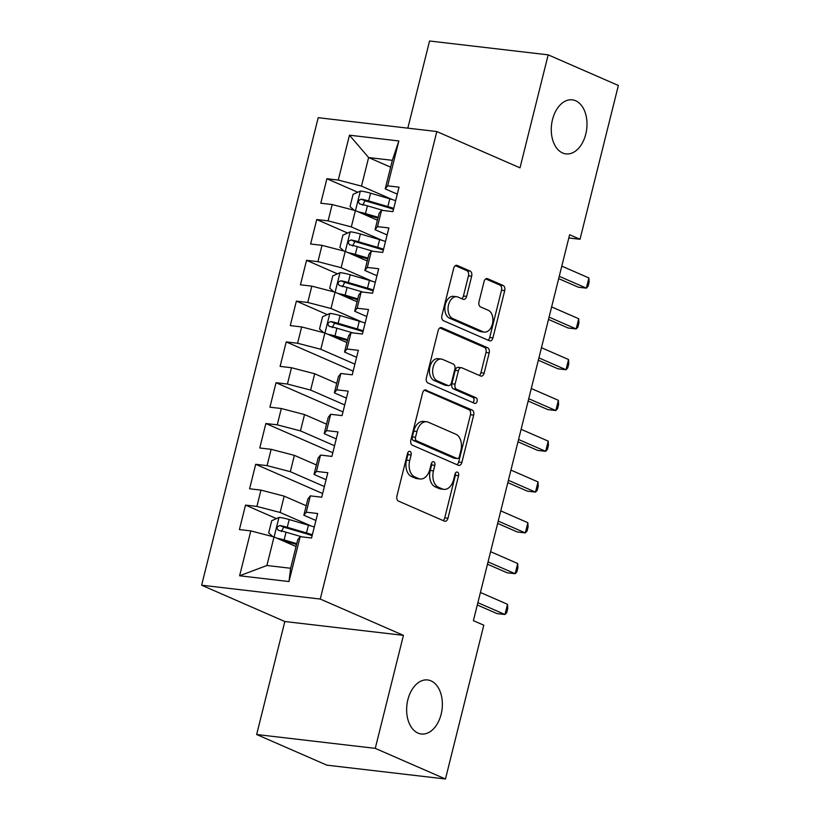 <?xml version="1.0" encoding="UTF-8"?>
<svg xmlns="http://www.w3.org/2000/svg" width="820" height="820" viewBox="0 0 820 820"><rect width="100%" height="100%" fill="white"/><g stroke="black" fill="none" stroke-linecap="round" stroke-linejoin="round"><path stroke-width="1.23" d="M410.02 451.41A2.921 1.896 96.7 0 0 409.651 451.307A2.921 1.896 96.7 0 0 407.53 453.429L396.921 495.977A4.172 2.716 96.7 0 0 398.479 501.102L444.409 521.141A4.172 2.716 96.7 0 0 444.922 521.284A4.172 2.716 96.7 0 0 447.956 518.25L458.564 475.713A2.921 1.896 96.7 0 0 457.478 472.125A2.921 1.896 96.7 0 0 457.119 472.033A2.921 1.896 96.7 0 0 454.997 474.155L453.624 479.659A13.356 8.692 96.7 0 1 443.907 489.355A13.356 8.692 96.7 0 1 442.257 488.904L438.433 487.234A13.356 8.692 96.7 0 1 433.462 470.854L434.836 465.35A2.921 1.896 96.7 0 0 433.749 461.773A2.921 1.896 96.7 0 0 433.39 461.67A2.921 1.896 96.7 0 0 431.258 463.792L429.885 469.296A13.356 8.692 96.7 0 1 420.178 478.993A13.356 8.692 96.7 0 1 418.528 478.552L414.705 476.881A13.356 8.692 96.7 0 1 409.733 460.502L411.107 454.997A2.921 1.896 96.7 0 0 410.02 451.41M562.622 152.981A27.203 17.702 96.7 0 0 565.974 153.893A27.203 17.702 96.7 0 0 586.331 131.548A27.203 17.702 96.7 0 0 575.64 100.757A27.203 17.702 96.7 0 0 572.288 99.845A27.203 17.702 96.7 0 0 551.942 122.19A27.203 17.702 96.7 0 0 562.622 152.981M417.985 733.08A27.203 17.702 96.7 0 0 421.347 734.002A27.203 17.702 96.7 0 0 441.693 711.657A27.203 17.702 96.7 0 0 431.002 680.866A27.203 17.702 96.7 0 0 427.65 679.954A27.203 17.702 96.7 0 0 407.304 702.299A27.203 17.702 96.7 0 0 417.985 733.08M471.674 276.186A4.172 2.716 96.7 0 0 470.116 271.071L457.232 265.444A4.172 2.716 96.7 0 0 456.719 265.301A4.172 2.716 96.7 0 0 453.685 268.335L441.898 315.587A4.172 2.716 96.7 0 0 443.456 320.702L489.386 340.751A4.172 2.716 96.7 0 0 489.899 340.894A4.172 2.716 96.7 0 0 492.933 337.861L504.72 290.608A4.172 2.716 96.7 0 0 503.162 285.493L487.592 278.697A4.172 2.716 96.7 0 0 487.08 278.554A4.172 2.716 96.7 0 0 484.046 281.588L479.003 301.811A4.172 2.716 96.7 0 0 480.561 306.926L488.279 310.298A11.162 7.267 96.7 0 1 492.656 322.926A11.162 7.267 96.7 0 1 484.312 332.09A11.162 7.267 96.7 0 1 482.939 331.721L452.702 318.519A11.162 7.267 96.7 0 1 448.314 305.891A11.162 7.267 96.7 0 1 456.658 296.727A11.162 7.267 96.7 0 1 458.042 297.096L463.074 299.3A4.172 2.716 96.7 0 0 463.597 299.433A4.172 2.716 96.7 0 0 466.631 296.409L471.674 276.186L468.466 275.807A4.172 2.716 96.7 0 0 466.908 270.692L455.366 265.659M569.623 234.745L473.396 620.668L483.8 625.199L445.455 779L375.263 748.363L403.44 635.356L320.251 599.051L436.814 131.538L520.003 167.844L548.18 54.848L618.362 85.485L580.017 239.276L569.623 234.745M426.185 389.982A4.172 2.716 96.7 0 0 425.662 389.838A4.172 2.716 96.7 0 0 422.628 392.872L410.851 440.114A4.172 2.716 96.7 0 0 412.409 445.239L458.339 465.288A4.172 2.716 96.7 0 0 458.851 465.422A4.172 2.716 96.7 0 0 461.885 462.398L473.663 415.145A4.172 2.716 96.7 0 0 472.115 410.02L425.129 389.859M426.38 377.856L438.157 330.603A4.172 2.716 96.7 0 1 441.191 327.569A4.172 2.716 96.7 0 1 441.703 327.713L487.633 347.762A4.172 2.716 96.7 0 1 489.191 352.877L484.148 373.1A4.172 2.716 96.7 0 1 481.114 376.134A4.172 2.716 96.7 0 1 480.602 375.99L461.967 367.862A4.172 2.716 96.7 0 0 461.455 367.719A4.172 2.716 96.7 0 0 458.421 370.753L455.079 384.16A4.172 2.716 96.7 0 0 456.627 389.285L476.02 397.751A2.921 1.896 96.7 0 1 477.168 401.052A2.921 1.896 96.7 0 1 474.985 403.45A2.921 1.896 96.7 0 1 474.626 403.348L427.927 382.971A4.172 2.716 96.7 0 1 426.38 377.856M320.251 599.051L201.638 585.203L318.201 117.69L436.814 131.538M288.978 581.544L239.614 575.784L250.797 530.909L274.023 536.946L266.9 565.503L290.628 568.27L288.978 581.544L300.171 536.669L311.549 538.002L317.658 513.525L306.27 512.192L310.339 495.874L321.727 497.207L327.826 472.73L316.448 471.397L320.517 455.079L331.895 456.412L337.994 431.935L326.616 430.602L330.685 414.284L342.063 415.617L348.172 391.14L336.784 389.808L340.853 373.489L352.241 374.822L358.34 350.345L346.962 349.012L351.032 332.694L362.409 334.027L368.508 309.55L357.13 308.217L361.2 291.899L372.577 293.232L378.686 268.755L367.298 267.422L371.368 251.104L382.755 252.437L388.854 227.96L377.477 226.627L381.546 210.309L392.923 211.642L399.022 187.165L387.645 185.832L385.215 188.877L392.339 160.32L368.621 157.553L361.497 186.109L392.524 199.649M276.432 518.599L245.518 505.099L239.419 529.576L250.797 530.909M245.518 505.099L256.906 506.432L260.975 490.114L284.191 496.151L306.208 505.755M322.639 493.527L255.696 464.304L249.587 488.781L260.975 490.114M255.696 464.304L267.074 465.637L271.143 449.319L294.37 455.356L316.387 464.96M332.807 452.732L265.864 423.509L259.766 447.986L271.143 449.319M265.864 423.509L277.242 424.842L281.311 408.524L304.538 414.561L326.555 424.165M342.986 411.937L276.032 382.714L269.934 407.191L281.311 408.524M276.032 382.714L287.42 384.047L291.489 367.729L314.706 373.766L336.723 383.37M353.154 371.142L286.211 341.919L280.102 366.396L291.489 367.729M286.211 341.919L297.588 343.252L301.657 326.934L324.884 332.971L346.901 342.575M327.293 314.624L296.379 301.124L290.28 325.601L301.657 326.934M296.379 301.124L307.756 302.457L311.825 286.139L335.052 292.176L357.069 301.781M337.461 273.829L306.547 260.329L300.448 284.806L311.825 286.139M306.547 260.329L317.934 261.662L322.004 245.344L345.22 251.381L367.237 260.986M347.639 233.034L316.725 219.534L310.616 244.011L322.004 245.344M316.725 219.534L328.103 220.867L332.172 204.549L355.398 210.586L377.415 220.19M357.807 192.239L326.893 178.739L320.794 203.216L332.172 204.549M326.893 178.739L338.27 180.072L349.463 135.197L398.838 140.958L387.645 185.832M387.112 234.94L375.047 229.672L379.117 213.354L381.546 210.309M377.477 226.627L375.047 229.672M390.638 167.157L368.621 157.553L349.463 135.197M338.27 180.072L361.497 186.109M376.944 275.735L364.88 270.467L368.949 254.149L371.368 251.104M367.298 267.422L364.88 270.467M355.398 210.586L351.329 226.904L382.356 240.445M328.103 220.867L351.329 226.904M366.765 316.53L354.701 311.262L358.77 294.944L361.2 291.899M357.13 308.217L354.701 311.262M345.22 251.381L341.151 267.699L372.188 281.239M317.934 261.662L341.151 267.699M356.597 357.325L344.533 352.057L348.603 335.739L351.032 332.694M346.962 349.012L344.533 352.057M335.052 292.176L330.983 308.494L362.01 322.034M307.756 302.457L330.983 308.494M346.429 398.12L334.365 392.852L338.434 376.534L340.853 373.489M336.784 389.808L334.365 392.852M324.884 332.971L320.815 349.289L354.896 364.162M297.588 343.252L320.815 349.289M336.261 438.915L324.187 433.647L328.256 417.329L330.685 414.284M326.616 430.602L324.187 433.647M314.706 373.766L310.636 390.084L344.718 404.957M287.42 384.047L310.636 390.084M326.083 479.71L314.019 474.442L318.088 458.124L320.517 455.079M316.448 471.397L314.019 474.442M304.538 414.561L300.468 430.879L334.55 445.752M277.242 424.842L300.468 430.879M315.915 520.505L303.851 515.237L307.92 498.919L310.339 495.874M306.27 512.192L303.851 515.237M294.37 455.356L290.3 471.674L324.382 486.547M267.074 465.637L290.3 471.674M290.628 568.27L297.742 539.714L300.171 536.669M284.191 496.151L280.122 512.469L311.159 526.009M256.906 506.432L280.122 512.469M568.813 237.974L580.017 239.276M548.18 54.848L429.557 41L407.827 128.156M403.44 635.356L284.827 621.519L256.65 734.515L375.263 748.363M256.65 734.515L326.842 765.152L445.455 779M284.827 621.519L201.638 585.203M397.28 194.145L385.215 188.877M274.023 536.946L296.04 546.55M239.614 575.784L266.9 565.503M392.339 160.32L398.838 140.958M407.888 452.496A2.921 1.896 96.7 0 1 407.899 454.618L406.525 460.122A13.356 8.692 96.7 0 0 411.496 476.502L414.705 476.881M420.178 478.993L416.97 478.624A13.356 8.692 96.7 0 1 415.32 478.173L411.496 476.502M443.907 489.355L440.699 488.976A13.356 8.692 96.7 0 1 439.059 488.535L435.225 486.865A13.356 8.692 96.7 0 1 430.254 470.485L431.627 464.981A2.921 1.896 96.7 0 0 431.627 462.849M443.066 520.556A4.172 2.716 96.7 0 0 444.747 517.881L455.356 475.333A2.921 1.896 96.7 0 0 455.356 473.212M456.986 464.694A4.172 2.716 96.7 0 0 458.677 462.019L470.465 414.766A4.172 2.716 96.7 0 0 468.907 409.651L424.319 390.187M415.525 437.275A2.921 1.896 96.7 0 0 416.611 440.852L456.924 458.452A2.921 1.896 96.7 0 0 457.283 458.554A2.921 1.896 96.7 0 0 459.415 456.432L460.86 450.621A13.356 8.692 96.7 0 0 455.889 434.251L428.327 422.218A13.356 8.692 96.7 0 0 426.687 421.767A13.356 8.692 96.7 0 0 416.97 431.463L415.525 437.275L412.316 436.896A2.921 1.896 96.7 0 0 413.403 440.483L416.611 440.852M457.283 458.554L454.085 458.175A2.921 1.896 96.7 0 1 453.716 458.083L413.403 440.483M426.687 421.767L423.479 421.398A13.356 8.692 96.7 0 0 413.762 431.094L416.97 431.463M412.316 436.896L413.762 431.094M439.848 327.918L484.435 347.383L487.633 347.762M479.259 375.406A4.172 2.716 96.7 0 0 480.94 372.721L485.983 352.497A4.172 2.716 96.7 0 0 484.435 347.383M461.455 367.719L458.247 367.339A4.172 2.716 96.7 0 0 455.213 370.373L451.871 383.791A4.172 2.716 96.7 0 0 453.429 388.905L472.822 397.372L476.02 397.751M472.976 402.63A2.921 1.896 96.7 0 0 474.032 399.75A2.921 1.896 96.7 0 0 472.822 397.372M442.646 359.416A11.162 7.267 96.7 0 0 441.262 359.047A11.162 7.267 96.7 0 0 432.919 368.211A11.162 7.267 96.7 0 0 437.296 380.849L447.956 385.492A4.172 2.716 96.7 0 0 448.468 385.636A4.172 2.716 96.7 0 0 451.502 382.602L454.854 369.184A4.172 2.716 96.7 0 0 453.296 364.07L442.646 359.416M441.262 359.047L438.064 358.668A11.162 7.267 96.7 0 0 429.711 367.842A11.162 7.267 96.7 0 0 434.098 380.47L437.296 380.849M448.468 385.636L445.26 385.256A4.172 2.716 96.7 0 1 444.747 385.123L434.098 380.47M461.732 298.716A4.172 2.716 96.7 0 0 463.423 296.03L468.466 275.807M456.658 296.727L453.46 296.348A11.162 7.267 96.7 0 0 445.106 305.511A11.162 7.267 96.7 0 0 449.493 318.15L452.702 318.519M484.312 332.09L481.104 331.721A11.162 7.267 96.7 0 1 479.731 331.341L449.493 318.15M488.043 340.167A4.172 2.716 96.7 0 0 489.724 337.481L501.512 290.239A4.172 2.716 96.7 0 0 499.954 285.114L485.737 278.913M276.965 538.227A11.265 1.66 14 0 1 284.12 539.939L296.758 543.66M280.758 539.888A5.74 0.851 14 0 1 282.49 540.349L296.563 544.48M272.773 536.618L268.673 532.949L271.717 520.71L279.148 517.379A11.265 1.66 14 0 1 289.204 519.542L308.422 525.189A32.523 4.797 14 0 1 314.285 527.014M312.358 534.763A32.523 4.797 -166 0 0 306.485 532.938L287.266 527.301A11.265 1.66 -166 0 0 279.948 525.548C276.637 526.707 276.237 528.336 278.728 530.448A11.265 1.66 14 0 1 286.047 532.19L302.057 536.895M281.321 531.575L283.689 527.188A5.74 0.851 14 0 1 285.637 527.701L304.856 533.338A26.988 3.977 14 0 1 312.133 535.685M278.216 530.294L278.728 530.448M477.312 604.996L496.961 613.575L504.976 614.508L477.886 602.69M507.518 604.309L507.734 608.563L506.719 612.643L504.976 614.508L507.518 604.309L480.428 592.491M487.48 564.201L507.139 572.78L515.144 573.713L488.054 561.895M517.697 563.514L517.902 567.768L516.887 571.847L515.144 573.713L517.697 563.514L490.596 551.686M497.648 523.406L517.307 531.985L525.323 532.918L498.222 521.089M527.865 522.719L528.08 526.973L527.055 531.053L525.323 532.918L527.865 522.719L500.774 510.891M507.826 482.611L527.475 491.19L535.491 492.123L508.4 480.294M538.033 481.924L538.248 486.178L537.233 490.257L535.491 492.123L538.033 481.924L510.942 470.096M517.994 441.816L537.653 450.395L545.659 451.328L518.568 439.499M548.211 441.129L548.416 445.383L547.401 449.462L545.659 451.328L548.211 441.129L521.11 429.301M327.826 334.252A11.265 1.66 14 0 1 334.97 335.964L347.618 339.675M331.618 335.913A5.74 0.851 14 0 1 333.34 336.374L347.413 340.505M323.633 332.643L319.523 328.974L322.578 316.735L330.009 313.404A11.265 1.66 14 0 1 340.064 315.567L359.273 321.214A32.523 4.797 14 0 1 365.146 323.039M363.219 330.788A32.523 4.797 -166 0 0 357.346 328.963L338.127 323.326A11.265 1.66 -166 0 0 330.798 321.573C327.498 322.731 327.088 324.361 329.579 326.473A11.265 1.66 14 0 1 336.907 328.215L352.918 332.92M332.182 327.6L334.539 323.203A5.74 0.851 14 0 1 336.497 323.726L355.716 329.363A26.988 3.977 14 0 1 362.983 331.71M329.066 326.319L329.579 326.473M528.162 401.021L547.822 409.6L555.837 410.533L528.736 398.704M558.379 400.334L558.594 404.588L557.569 408.667L555.837 410.533L558.379 400.334L531.288 388.506M337.994 293.457A11.265 1.66 14 0 1 345.148 295.169L357.786 298.88M341.786 295.118A5.74 0.851 14 0 1 343.518 295.579L357.582 299.71M333.801 291.848L329.702 288.179L332.746 275.94L340.177 272.609A11.265 1.66 14 0 1 350.232 274.772L369.451 280.419A32.523 4.797 14 0 1 375.314 282.244M373.387 289.993A32.523 4.797 -166 0 0 367.514 288.168L348.295 282.531A11.265 1.66 -166 0 0 340.976 280.778C337.666 281.936 337.266 283.566 339.746 285.678A11.265 1.66 14 0 1 347.075 287.42L363.086 292.125M342.35 286.805L344.718 282.408A5.74 0.851 14 0 1 346.665 282.931L365.884 288.568A26.988 3.977 14 0 1 373.161 290.905M538.34 360.226L557.989 368.805L566.005 369.738L538.914 357.909M568.547 359.539L568.762 363.793L567.747 367.872L566.005 369.738L568.547 359.539L541.456 347.711M348.172 252.662A11.265 1.66 14 0 1 355.316 254.374L367.965 258.085M351.954 254.323A5.74 0.851 14 0 1 353.686 254.784L367.76 258.915M343.969 251.053L339.869 247.384L342.924 235.145L350.355 231.814A11.265 1.66 14 0 1 360.4 233.977L379.619 239.624A32.523 4.797 14 0 1 385.492 241.449M383.555 249.198A32.523 4.797 -166 0 0 377.682 247.373L358.473 241.736A11.265 1.66 -166 0 0 351.144 239.983C347.844 241.141 347.434 242.771 349.925 244.883A11.265 1.66 14 0 1 357.253 246.625L373.264 251.33M352.518 246.01L354.886 241.613A5.74 0.851 14 0 1 356.843 242.136L376.052 247.773A26.988 3.977 14 0 1 383.329 250.11M349.412 244.729L349.925 244.883M548.508 319.431L568.168 328.01L576.173 328.943L549.082 317.114M578.725 318.744L578.93 322.998L577.915 327.077L576.173 328.943L578.725 318.744L551.624 306.916M358.34 211.867A11.265 1.66 14 0 1 365.484 213.579L378.133 217.29M362.132 213.518A5.74 0.851 14 0 1 363.854 213.989L377.928 218.11M354.148 210.258L350.037 206.589L353.092 194.35L360.523 191.019A11.265 1.66 14 0 1 370.578 193.182L389.787 198.829A32.523 4.797 14 0 1 395.66 200.654M393.733 208.403A32.523 4.797 -166 0 0 387.86 206.578L368.641 200.941A11.265 1.66 -166 0 0 361.312 199.188C358.012 200.346 357.602 201.976 360.093 204.088A11.265 1.66 14 0 1 367.421 205.83L383.432 210.535M362.696 205.215L365.054 200.818A5.74 0.851 14 0 1 367.011 201.341L386.23 206.978A26.988 3.977 14 0 1 393.497 209.315M359.58 203.934L360.093 204.088M558.676 278.636L578.336 287.215L586.351 288.148L559.25 276.319M588.893 277.949L589.108 282.203L588.083 286.282L586.351 288.148L588.893 277.949L561.792 266.121M406.525 460.122L409.733 460.502M415.32 478.173L418.528 478.552M431.627 464.981L434.836 465.35M430.254 470.485L433.462 470.854M435.225 486.865L438.433 487.234M439.059 488.535L442.257 488.904M455.356 475.333L458.564 475.713M444.747 517.881L447.956 518.25M407.899 454.618L411.107 454.997M468.907 409.651L472.115 410.02M470.465 414.766L473.663 415.145M458.677 462.019L461.885 462.398M453.716 458.083L456.924 458.452M440.658 327.59L441.703 327.713M485.983 352.497L489.191 352.877M480.94 372.721L484.148 373.1M455.213 370.373L458.421 370.753M451.871 383.791L455.079 384.16M453.429 388.905L456.627 389.285M444.747 385.123L447.956 385.492M463.423 296.03L466.631 296.409M479.731 331.341L482.939 331.721M486.547 278.574L487.592 278.697M499.954 285.114L503.162 285.493M501.512 290.239L504.72 290.608M489.724 337.481L492.933 337.861M456.186 265.321L457.232 265.444M466.908 270.692L470.116 271.071M278.964 517.461L274.095 536.977M308.422 525.189L306.485 532.938M286.047 532.19L284.12 539.939M289.204 519.542L287.266 527.301M283.689 527.188L279.948 525.548M329.824 313.486L324.956 333.002M359.273 321.214L357.346 328.963M336.907 328.215L334.97 335.964M340.064 315.567L338.127 323.326M334.539 323.203L330.798 321.573M339.992 272.691L335.124 292.207M369.451 280.419L367.514 288.168M347.075 287.42L345.148 295.169M350.232 274.772L348.295 282.531M344.718 282.408L340.976 280.778M350.16 231.896L345.302 251.412M379.619 239.624L377.682 247.373M357.253 246.625L355.316 254.374M360.4 233.977L358.473 241.736M354.886 241.613L351.144 239.983M360.339 191.101L355.47 210.617M389.787 198.829L387.86 206.578M367.421 205.83L365.484 213.579M370.578 193.182L368.641 200.941M365.054 200.818L361.312 199.188"/></g></svg>

